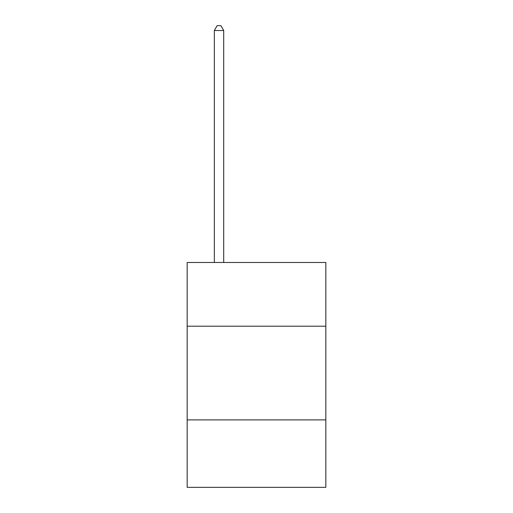 <?xml version="1.0" encoding="UTF-8"?>
<svg xmlns="http://www.w3.org/2000/svg" width="513" height="513" viewBox="0 0 513 513"><rect width="100%" height="100%" fill="white"/><g stroke="black" fill="none" stroke-linecap="round" stroke-linejoin="round"><path stroke-width="0.77" d="M325.832 326.204L325.832 262.496L187.168 262.496L187.168 326.204L325.832 326.204L325.832 487.35L187.168 487.35L187.168 326.204M325.832 419.897L187.168 419.897M223.706 262.496L223.706 30.523L214.338 30.523L214.338 262.496M214.338 30.523L217.153 25.65L220.898 25.65L223.706 30.523"/></g></svg>
